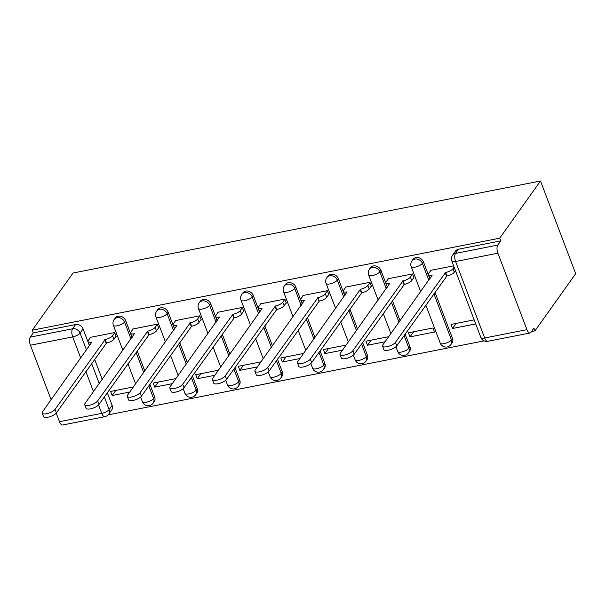 <?xml version="1.0" encoding="UTF-8"?>
<svg xmlns="http://www.w3.org/2000/svg" width="606" height="606" viewBox="0 0 606 606"><rect width="100%" height="100%" fill="white"/><g stroke="black" fill="none" stroke-linecap="round" stroke-linejoin="round"><path stroke-width="0.91" d="M132.07 337.504L125.624 320.536A6.143 5.159 -144.5 0 0 118.117 316.211A6.143 5.159 -144.5 0 0 115.17 318.052L114.102 319.536A6.143 5.159 35.5 0 1 117.049 317.703A6.143 5.159 35.5 0 1 124.556 322.028L131.002 338.996M174.611 329.134L168.165 312.166A6.143 5.159 -144.5 0 0 160.658 307.833A6.143 5.159 -144.5 0 0 157.711 309.674L156.651 311.166A6.143 5.159 35.5 0 1 159.598 309.325A6.143 5.159 35.5 0 1 167.104 313.658L173.551 330.618M217.16 320.756L210.714 303.788A6.143 5.159 -144.5 0 0 203.207 299.462A6.143 5.159 -144.5 0 0 200.26 301.296L199.2 302.788A6.143 5.159 35.5 0 1 202.146 300.947A6.143 5.159 35.5 0 1 209.653 305.28L216.1 322.248M259.709 312.378L253.263 295.41A6.143 5.159 -144.5 0 0 245.756 291.085A6.143 5.159 -144.5 0 0 242.809 292.925L241.741 294.418A6.143 5.159 35.5 0 1 244.688 292.577A6.143 5.159 35.5 0 1 252.194 296.902L258.641 313.87M302.25 304.007L295.804 287.039A6.143 5.159 -144.5 0 0 288.297 282.707A6.143 5.159 -144.5 0 0 285.35 284.547L284.29 286.04A6.143 5.159 35.5 0 1 287.236 284.199A6.143 5.159 35.5 0 1 294.743 288.532L301.19 305.492M344.799 295.63L338.353 278.662A6.143 5.159 -144.5 0 0 330.846 274.336A6.143 5.159 -144.5 0 0 327.899 276.169L326.839 277.662A6.143 5.159 35.5 0 1 329.785 275.821A6.143 5.159 35.5 0 1 337.292 280.154L343.738 297.122M387.348 287.252L380.901 270.291A6.143 5.159 -144.5 0 0 373.394 265.958A6.143 5.159 -144.5 0 0 370.448 267.799L369.38 269.291A6.143 5.159 35.5 0 1 372.326 267.451A6.143 5.159 35.5 0 1 379.841 271.776L386.28 288.744M429.889 278.881L423.442 261.913A6.143 5.159 -144.5 0 0 415.936 257.58A6.143 5.159 -144.5 0 0 412.989 259.421L411.928 260.913A6.143 5.159 35.5 0 1 414.875 259.073A6.143 5.159 35.5 0 1 422.382 263.405L428.828 280.366M108.126 414.875L484.065 340.875M531.5 331.535L534.939 330.861L575.7 273.677L540.499 180.997L499.73 238.181L32.27 330.202L73.031 273.018L540.499 180.997M51.131 399.74L30.421 345.223A6.143 2.606 -101.1 0 1 30.3 337.11L33.292 332.906L75.568 324.581A6.143 5.159 35.5 0 1 83.075 328.914L89.521 345.882M94.604 359.267L102.232 379.356M107.323 392.733L112.125 405.376L109.125 409.58A6.143 5.159 35.5 0 1 108.671 414.216L111.663 410.02A6.143 5.159 -144.5 0 0 112.125 405.376M59.464 421.685L101.74 413.368A6.143 2.606 78.9 0 0 104.861 416.678L62.585 425.003A6.143 2.606 -101.1 0 1 59.464 421.685L56.206 413.103M33.292 332.906L32.27 330.202M526.932 329.664L497.882 253.202L455.614 261.519L484.656 337.989L526.932 329.664A6.143 2.606 78.9 0 0 530.045 332.982A6.143 2.606 78.9 0 0 530.917 332.361L533.909 328.157L534.939 330.861M500.761 240.885L458.484 249.21A6.143 5.159 -144.5 0 0 455.538 251.043L452.546 255.247A6.143 5.159 35.5 0 1 455.492 253.406L497.761 245.089L500.761 240.885L499.73 238.181M497.761 245.089A6.143 2.606 78.9 0 0 497.882 253.202M453.644 265.845L430.48 270.397L430.624 270.776M474.172 319.877L451.008 324.437L452.546 328.49L456.159 323.422M410.004 336.868L434.547 332.035L433.01 327.982L408.459 332.815L410.004 336.868L413.61 331.8M413.542 278.093L414.019 277.995L412.481 273.942L387.938 278.775L388.075 279.154M370.993 286.464L371.47 286.373L369.933 282.32L345.39 287.153L345.534 287.532M388.666 336.709L365.918 341.193L367.456 345.246L371.069 340.178M328.444 294.842L328.929 294.751L327.391 290.698L302.841 295.523L302.985 295.902M346.117 345.087L323.369 349.564L324.907 353.616L328.52 348.548M285.903 303.22L286.38 303.121L284.843 299.069L260.3 303.901L260.436 304.28M303.568 353.465L280.82 357.941L282.366 361.994L285.971 356.926M243.354 311.59L243.832 311.499L242.294 307.447L217.751 312.279L217.895 312.658M261.027 361.835L238.279 366.319L239.817 370.372L243.43 365.304M200.806 319.968L201.29 319.877L199.753 315.824L175.202 320.65L175.346 321.029M218.478 370.213L195.73 374.69L197.268 378.742L200.881 373.675M158.264 328.346L158.742 328.247L157.204 324.195L132.653 329.028L132.797 329.406M175.929 378.591L153.182 383.068L154.727 387.12L158.333 382.053M115.716 336.716L116.193 336.625L114.655 332.573L90.112 337.406L90.256 337.784M137.153 350.889L144.781 370.978M149.864 384.363L154.666 397.006L153.606 398.498A6.143 5.159 35.5 0 1 153.151 403.134L154.212 401.642A6.143 5.159 -144.5 0 0 154.666 397.006M179.694 342.511L187.33 362.6M192.413 375.985L197.215 388.628L196.155 390.12A6.143 5.159 35.5 0 1 195.7 394.756L196.761 393.264A6.143 5.159 -144.5 0 0 197.215 388.628M222.243 334.141L229.871 354.23M234.961 367.607L239.764 380.25L238.696 381.742A6.143 5.159 35.5 0 1 238.241 386.386L239.309 384.893A6.143 5.159 -144.5 0 0 239.764 380.25M264.792 325.763L272.42 345.852M277.503 359.237L282.305 371.879L281.245 373.372A6.143 5.159 35.5 0 1 280.79 378.008L281.851 376.515A6.143 5.159 -144.5 0 0 282.305 371.879M307.333 317.385L314.969 337.474M320.051 350.859L324.854 363.502L323.793 364.994A6.143 5.159 35.5 0 1 323.339 369.63L324.399 368.137A6.143 5.159 -144.5 0 0 324.854 363.502M349.882 309.015L357.51 329.103M362.6 342.481L367.403 355.131L366.335 356.616A6.143 5.159 35.5 0 1 365.88 361.259L366.948 359.767A6.143 5.159 -144.5 0 0 367.403 355.131M392.43 300.637L400.058 320.725M405.141 334.111L409.944 346.753L408.883 348.245A6.143 5.159 35.5 0 1 408.429 352.881L409.489 351.389A6.143 5.159 -144.5 0 0 409.944 346.753M434.972 292.259L452.493 338.375L451.432 339.868A6.143 5.159 35.5 0 1 450.978 344.503L452.038 343.011A6.143 5.159 -144.5 0 0 452.493 338.375M133.388 386.961L110.64 391.446L112.178 395.498L115.791 390.431M112.178 395.498L129.775 392.029M154.727 387.12L172.324 383.659M197.268 378.742L214.865 375.281M239.817 370.372L257.414 366.903M282.366 361.994L299.962 358.532M324.907 353.616L342.504 350.154M367.456 345.246L385.052 341.776M452.546 328.49L475.71 323.93M430.964 270.306L428.692 273.488A6.143 2.068 -20.8 0 0 428.404 274.594A6.143 2.068 -20.8 0 0 432.214 275.124L382.878 344.829A7.06 2.379 -20.8 0 0 382.553 346.102A7.06 2.379 -20.8 0 0 388.446 346.344A7.06 2.379 -20.8 0 0 395.423 342.36L445.577 272.495A6.143 2.068 -20.8 0 0 452.962 268.708L454.303 272.223A6.143 2.068 159.2 0 1 446.91 276.01L396.756 345.875A7.06 2.379 159.2 0 1 389.779 349.851A7.06 2.379 159.2 0 1 383.886 349.617L382.553 346.102M455.454 270.602L454.303 272.223M430.131 278.54A6.143 2.068 159.2 0 1 429.737 278.109L428.404 274.594M454.121 267.094L452.962 268.708M445.168 272.579L446.501 276.086M388.416 278.684L386.143 281.866A6.143 2.068 -20.8 0 0 385.863 282.972A6.143 2.068 -20.8 0 0 389.666 283.502L340.33 353.207A7.06 2.379 -20.8 0 0 340.004 354.48A7.06 2.379 -20.8 0 0 345.897 354.715A7.06 2.379 -20.8 0 0 352.874 350.738L403.035 280.873A6.143 2.068 -20.8 0 0 410.421 277.086L411.754 280.601A6.143 2.068 159.2 0 1 404.369 284.381L354.207 354.252A7.06 2.379 159.2 0 1 347.23 358.229A7.06 2.379 159.2 0 1 341.337 357.995L340.004 354.48M413.875 277.616L411.754 280.601M387.59 286.918A6.143 2.068 159.2 0 1 387.196 286.486L385.863 282.972M412.542 274.109L410.421 277.086M402.626 280.949L403.96 284.464M345.867 287.055L343.602 290.244A6.143 2.068 -20.8 0 0 343.314 291.35A6.143 2.068 -20.8 0 0 347.124 291.88L297.781 361.585A7.06 2.379 -20.8 0 0 297.455 362.858A7.06 2.379 -20.8 0 0 303.348 363.092A7.06 2.379 -20.8 0 0 310.333 359.108L360.487 289.244A6.143 2.068 -20.8 0 0 367.872 285.464L369.205 288.971A6.143 2.068 159.2 0 1 361.82 292.759L311.666 362.623A7.06 2.379 159.2 0 1 304.682 366.607A7.06 2.379 159.2 0 1 298.788 366.365L297.455 362.858M371.334 285.994L369.205 288.971M345.041 295.289A6.143 2.068 159.2 0 1 344.647 294.857L343.314 291.35M369.993 282.479L367.872 285.464M360.078 289.327L361.411 292.842M303.326 295.433L301.053 298.614A6.143 2.068 -20.8 0 0 300.765 299.72A6.143 2.068 -20.8 0 0 304.576 300.25L255.24 369.955A7.06 2.379 -20.8 0 0 254.906 371.228A7.06 2.379 -20.8 0 0 260.8 371.47A7.06 2.379 -20.8 0 0 267.784 367.486L317.938 297.622A6.143 2.068 -20.8 0 0 325.324 293.834L326.657 297.349A6.143 2.068 159.2 0 1 319.271 301.137L269.117 371.001A7.06 2.379 159.2 0 1 262.14 374.978A7.06 2.379 159.2 0 1 256.247 374.743L254.906 371.228M328.785 294.372L326.657 297.349M302.492 303.667A6.143 2.068 159.2 0 1 302.099 303.235L300.765 299.72M327.452 290.857L325.324 293.834M317.529 297.705L318.862 301.212M260.777 303.811L258.504 306.992A6.143 2.068 -20.8 0 0 258.224 308.098A6.143 2.068 -20.8 0 0 262.027 308.628L212.691 378.333A7.06 2.379 -20.8 0 0 212.365 379.606A7.06 2.379 -20.8 0 0 218.258 379.841A7.06 2.379 -20.8 0 0 225.235 375.864L275.397 306A6.143 2.068 -20.8 0 0 282.782 302.212L284.116 305.727A6.143 2.068 159.2 0 1 276.73 309.507L226.568 379.371A7.06 2.379 159.2 0 1 219.592 383.356A7.06 2.379 159.2 0 1 213.698 383.121L212.365 379.606M286.237 302.742L284.116 305.727M259.951 312.037A6.143 2.068 159.2 0 1 259.557 311.613L258.224 308.098M284.903 299.235L282.782 302.212M274.988 306.075L276.321 309.59M218.228 312.181L215.963 315.37A6.143 2.068 -20.8 0 0 215.675 316.476A6.143 2.068 -20.8 0 0 219.486 317.006L170.142 386.704A7.06 2.379 -20.8 0 0 169.816 387.976A7.06 2.379 -20.8 0 0 175.71 388.219A7.06 2.379 -20.8 0 0 182.694 384.234L232.848 314.37A6.143 2.068 -20.8 0 0 240.234 310.59L241.567 314.097A6.143 2.068 159.2 0 1 234.181 317.885L184.027 387.749A7.06 2.379 159.2 0 1 177.043 391.734A7.06 2.379 159.2 0 1 171.15 391.491L169.816 387.976M243.695 311.12L241.567 314.097M217.402 320.415A6.143 2.068 159.2 0 1 217.009 319.983L215.675 316.476M242.355 307.606L240.234 310.59M232.439 314.453L233.772 317.968M175.679 320.559L173.414 323.74A6.143 2.068 -20.8 0 0 173.127 324.846A6.143 2.068 -20.8 0 0 176.937 325.377L127.601 395.082A7.06 2.379 -20.8 0 0 127.268 396.354A7.06 2.379 -20.8 0 0 133.161 396.597A7.06 2.379 -20.8 0 0 140.145 392.612L190.299 322.748A6.143 2.068 -20.8 0 0 197.685 318.961L199.018 322.475A6.143 2.068 159.2 0 1 191.632 326.263L141.478 396.127A7.06 2.379 159.2 0 1 134.502 400.104A7.06 2.379 159.2 0 1 128.608 399.869L127.268 396.354M201.147 319.498L199.018 322.475M174.854 328.793A6.143 2.068 159.2 0 1 174.46 328.361L173.127 324.846M199.813 315.984L197.685 318.961M189.89 322.831L191.223 326.339M133.138 328.937L130.866 332.118A6.143 2.068 -20.8 0 0 130.585 333.224A6.143 2.068 -20.8 0 0 134.388 333.755L85.052 403.46A7.06 2.379 -20.8 0 0 84.726 404.732A7.06 2.379 -20.8 0 0 90.62 404.967A7.06 2.379 -20.8 0 0 97.596 400.99L147.75 331.126A6.143 2.068 -20.8 0 0 155.144 327.338L156.477 330.853A6.143 2.068 159.2 0 1 149.091 334.633L98.929 404.497A7.06 2.379 159.2 0 1 91.953 408.482A7.06 2.379 159.2 0 1 86.06 408.239L84.726 404.732M158.598 327.869L156.477 330.853M132.313 337.163A6.143 2.068 159.2 0 1 131.919 336.739L130.585 333.224M157.265 324.361L155.144 327.338M147.341 331.202L148.682 334.717M90.589 337.307L88.324 340.496A6.143 2.068 -20.8 0 0 88.037 341.602A6.143 2.068 -20.8 0 0 91.847 342.132L42.503 411.83A7.06 2.379 -20.8 0 0 42.178 413.103A7.06 2.379 -20.8 0 0 48.071 413.345A7.06 2.379 -20.8 0 0 55.055 409.361L105.209 339.496A6.143 2.068 -20.8 0 0 112.595 335.716L113.928 339.224A6.143 2.068 159.2 0 1 106.542 343.011L56.388 412.875A7.06 2.379 159.2 0 1 49.404 416.86A7.06 2.379 159.2 0 1 43.511 416.617L42.178 413.103M116.049 336.247L113.928 339.224M89.764 345.541A6.143 2.068 159.2 0 1 89.37 345.109L88.037 341.602M114.716 332.732L112.595 335.716M104.8 339.58L106.133 343.094M125.624 320.536L124.556 322.028A6.143 2.068 159.2 0 1 117.17 325.816A6.143 2.068 -20.8 0 1 113.367 325.286L122.897 350.374M168.165 312.166L167.104 313.658A6.143 2.068 159.2 0 1 159.719 317.438A6.143 2.068 -20.8 0 1 155.909 316.908L165.438 341.996M210.714 303.788L209.653 305.28A6.143 2.068 159.2 0 1 202.268 309.06A6.143 2.068 -20.8 0 1 198.457 308.537L207.987 333.618M253.263 295.41L252.194 296.902A6.143 2.068 159.2 0 1 244.809 300.69A6.143 2.068 -20.8 0 1 241.006 300.159L250.536 325.248M295.804 287.039L294.743 288.532A6.143 2.068 159.2 0 1 287.358 292.312A6.143 2.068 -20.8 0 1 283.547 291.781L293.077 316.87M338.353 278.662L337.292 280.154A6.143 2.068 159.2 0 1 329.906 283.934A6.143 2.068 -20.8 0 1 326.096 283.411L335.626 308.499M380.901 270.291L379.841 271.776A6.143 2.068 159.2 0 1 372.448 275.563A6.143 2.068 -20.8 0 1 368.645 275.033L378.174 300.121M423.442 261.913L422.382 263.405A6.143 2.068 159.2 0 1 414.996 267.185A6.143 2.068 -20.8 0 1 411.186 266.655L420.715 291.744M83.075 328.914L80.083 333.118L86.529 350.079M91.612 363.464L99.24 383.553M104.323 396.938L109.125 409.58A6.143 2.068 -20.8 0 1 101.74 413.368L98.551 404.959M93.483 391.627L85.855 371.539M80.772 358.154L72.697 336.898L30.421 345.223M136.085 352.381L143.72 372.47M148.803 385.855L153.606 398.498A6.143 2.068 -20.8 0 1 146.22 402.278A6.143 2.068 -20.8 0 1 142.41 401.748A6.143 6.143 0 0 0 153.151 403.134M178.634 344.003L186.269 364.092M191.352 377.477L196.155 390.12A6.143 2.068 -20.8 0 1 188.761 393.9A6.143 2.068 -20.8 0 1 184.959 393.37A6.143 6.143 0 0 0 195.7 394.756M221.182 335.626L228.81 355.722M233.893 369.099L238.696 381.742A6.143 2.068 -20.8 0 1 231.31 385.53A6.143 2.068 -20.8 0 1 227.5 384.999A6.143 6.143 0 0 0 238.241 386.386M263.724 327.255L271.359 347.344M276.442 360.729L281.245 373.372A6.143 2.068 -20.8 0 1 273.859 377.152A6.143 2.068 -20.8 0 1 270.049 376.621A6.143 6.143 0 0 0 280.79 378.008M306.272 318.877L313.908 338.966M318.991 352.351L323.793 364.994A6.143 2.068 -20.8 0 1 316.408 368.774A6.143 2.068 -20.8 0 1 312.598 368.251A6.143 6.143 0 0 0 323.339 369.63M348.821 310.499L356.449 330.596M361.532 343.973L366.335 356.616A6.143 2.068 -20.8 0 1 358.949 360.403A6.143 2.068 -20.8 0 1 355.146 359.873A6.143 6.143 0 0 0 365.88 361.259M391.362 302.129L398.998 322.218M404.081 335.603L408.883 348.245A6.143 2.068 -20.8 0 1 401.498 352.025A6.143 2.068 -20.8 0 1 397.688 351.495A6.143 6.143 0 0 0 408.429 352.881M433.911 293.751L451.432 339.868A6.143 2.068 -20.8 0 1 444.046 343.647A6.143 2.068 -20.8 0 1 440.236 343.125A6.143 6.143 0 0 0 450.978 344.503M458.484 249.21L455.492 253.406A6.143 2.606 -101.1 0 0 455.614 261.519A6.143 2.068 159.2 0 1 451.803 260.989L480.853 337.459A6.143 6.143 0 0 0 487.777 341.299L530.045 332.982M75.568 324.581L72.576 328.785A6.143 5.159 35.5 0 1 80.083 333.118A6.143 2.068 -20.8 0 1 72.697 336.898A6.143 2.606 -101.1 0 1 72.576 328.785L30.3 337.11M487.777 341.299A6.143 2.606 78.9 0 1 484.656 337.989A6.143 2.068 159.2 0 1 480.853 337.459M445.577 272.495L446.91 276.01M395.423 342.36L396.756 345.875M403.035 280.873L404.369 284.381M352.874 350.738L354.207 354.252M360.487 289.244L361.82 292.759M310.333 359.108L311.666 362.623M317.938 297.622L319.271 301.137M267.784 367.486L269.117 371.001M275.397 306L276.73 309.507M225.235 375.864L226.568 379.371M232.848 314.37L234.181 317.885M182.694 384.234L184.027 387.749M190.299 322.748L191.632 326.263M140.145 392.612L141.478 396.127M147.75 331.126L149.091 334.633M97.596 400.99L98.929 404.497M105.209 339.496L106.542 343.011M55.055 409.361L56.388 412.875M440.236 343.125L425.806 305.129M411.928 260.913A6.143 6.143 0 0 0 411.186 266.655M397.688 351.495L395.9 346.784M390.885 333.595L383.257 313.507M369.38 269.291A6.143 6.143 0 0 0 368.645 275.033M355.146 359.873L353.351 355.161M348.344 341.966L340.708 321.877M326.839 277.662A6.143 6.143 0 0 0 326.096 283.411M312.598 368.251L310.802 363.532M305.795 350.344L298.167 330.255M284.29 286.04A6.143 6.143 0 0 0 283.547 291.781M270.049 376.621L268.261 371.91M263.246 358.722L255.618 338.633M241.741 294.418A6.143 6.143 0 0 0 241.006 300.159M227.5 384.999L225.712 380.288M220.705 367.092L213.07 347.003M199.2 302.788A6.143 6.143 0 0 0 198.457 308.537M184.959 393.37L183.163 388.658M178.156 375.47L170.528 355.381M156.651 311.166A6.143 6.143 0 0 0 155.909 316.908M142.41 401.748L140.622 397.036M135.608 383.848L127.98 363.751M114.102 319.536A6.143 6.143 0 0 0 113.367 325.286M104.861 416.678A6.143 6.143 0 0 0 108.671 414.216M452.546 255.247A6.143 6.143 0 0 0 451.803 260.989"/></g></svg>
